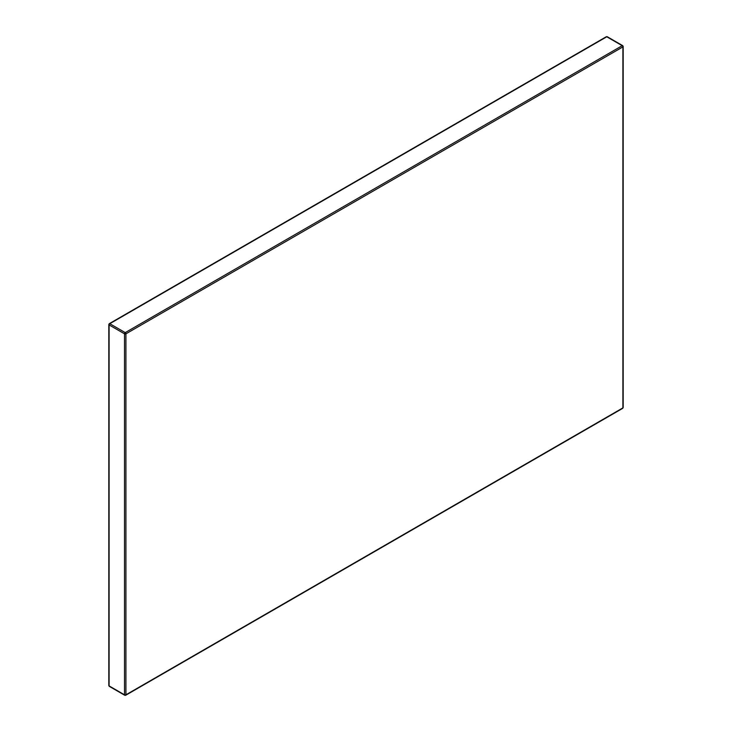 <?xml version="1.0" encoding="UTF-8"?>
<svg xmlns="http://www.w3.org/2000/svg" width="732" height="732" viewBox="0 0 732 732"><rect width="100%" height="100%" fill="white"/><g stroke="black" fill="none" stroke-linecap="round" stroke-linejoin="round"><path stroke-width="1.1" d="M124.522 694.814L109.105 685.911L109.105 324.926L124.522 333.829L124.522 694.814A0.988 0.576 0 0 0 125.922 694.814L622.895 407.889L622.895 46.903L125.922 333.829L125.922 694.814L125.922 333.829L622.895 46.903L622.895 407.889A0.988 0.576 0 0 0 623.188 407.486A0.988 0.576 180 0 1 622.895 407.889A0.988 0.576 60 0 1 622.2 408.291A0.988 0.576 -120 0 0 622.895 407.889L125.922 694.814A0.988 0.576 60 0 1 125.227 695.217A0.988 0.576 -120 0 0 125.922 694.814A0.988 0.576 180 0 1 124.522 694.814A0.988 0.576 120 0 0 125.227 695.217A0.988 0.576 -60 0 1 124.522 694.814L109.105 685.911A0.988 0.576 120 0 0 109.306 686.36L124.724 695.263L125.721 695.263L622.694 408.346L623.188 407.486L623.188 46.491A0.988 0.576 180 0 1 622.895 46.903A0.988 0.576 0 0 0 622.895 46.089A0.988 0.576 180 0 1 623.188 46.491L622.694 45.64A0.988 0.576 120 0 0 622.2 45.686L125.227 332.612L109.8 323.709L606.773 36.783L622.2 45.686A0.988 0.576 60 0 1 622.895 46.903A0.988 0.576 -120 0 0 622.2 45.686A0.988 0.576 -60 0 1 622.895 46.089A0.988 0.576 120 0 0 622.694 45.64L607.276 36.737A0.988 0.576 120 0 0 606.773 36.783L622.2 45.686L125.227 332.612A0.988 0.576 60 0 1 125.922 333.829A0.988 0.576 180 0 1 124.522 333.829L124.522 694.814M109.105 685.911L109.8 686.314L109.105 685.911A0.988 0.576 0 0 1 108.812 685.509L108.812 324.514A0.988 0.576 180 0 1 109.105 324.111A0.988 0.576 0 0 0 108.812 324.514L109.306 323.654A0.988 0.576 -120 0 0 109.105 324.111A0.988 0.576 60 0 1 109.306 323.654L606.279 36.737A0.988 0.576 60 0 1 606.773 36.783A0.988 0.576 -60 0 1 607.276 36.737L606.279 36.737A0.988 0.576 -120 0 1 606.773 36.783L109.8 323.709A0.988 0.576 120 0 0 109.105 324.926L124.522 333.829L125.922 333.829L125.227 332.612L124.522 333.829A0.988 0.576 -60 0 1 125.227 332.612L109.8 323.709A0.988 0.576 -120 0 0 109.306 323.654A0.988 0.576 60 0 1 109.8 323.709A0.988 0.576 -60 0 0 109.105 324.926A0.988 0.576 180 0 1 108.812 324.514A0.988 0.576 0 0 0 109.105 324.926L109.105 685.097M108.812 685.509L109.306 686.36"/></g></svg>
